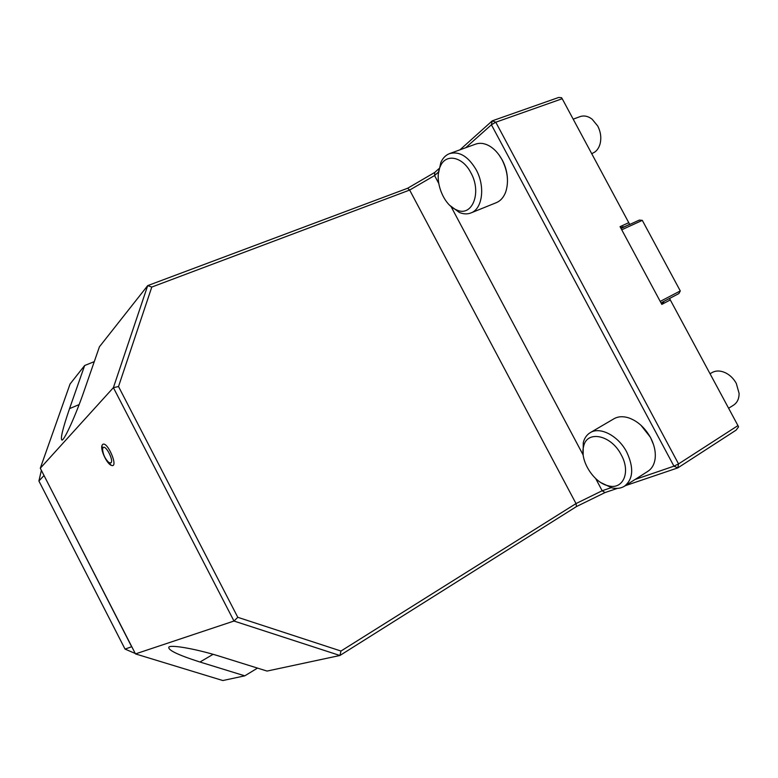 <?xml version="1.0" encoding="UTF-8"?>
<svg xmlns="http://www.w3.org/2000/svg" width="778" height="778" viewBox="0 0 778 778"><rect width="100%" height="100%" fill="white"/><g stroke="black" fill="none" stroke-linecap="round" stroke-linejoin="round"><path stroke-width="1.17" d="M43.938 475.621L38.9 480.979L125.044 649.095L131.667 646.742L43.976 475.426M125.044 649.095L135.255 653.471M142.919 656.175L147.489 657.566M41.38 470.35L38.9 480.979M621.029 228.46L629.645 224.327L562.212 98.728L495.781 122.214L492.25 120.843L491.414 124.781L465.691 147.742M737.952 425.595L738.555 426.889L736.114 430.137L677.832 467.879L678.542 463.921L495.781 122.214L491.414 124.781L673.942 466.168L678.542 463.921L737.952 425.595L669.508 298.46L661.99 302.399M625.269 485.705L677.832 467.879L673.942 466.168L635.013 479.501M617.411 488.37L605.012 492.571L602.162 490.753L611.177 487.67M605.012 492.571L576.498 506.546L576.012 503.58L409.656 190.056L407.623 188.257L434.756 172.424L434.562 175.546L409.656 190.056L151.788 287.053L118.519 386.53L237.796 617.314L340.978 651.04L576.012 503.58L602.162 490.753L595.695 478.577M622.011 228.003L623.168 226.67L620.863 228.149M661.261 303.352L663.692 302.078L663.109 301.806M576.498 506.546L339.908 655.494L267.049 671.074L220.505 656.535C197.806 649.358 172.142 644.631 168.952 646.965C167.309 649.844 177.647 654.862 199.975 662.02L244.778 675.839L222.829 680.536L135.479 653.909L40.291 468.239L70.059 384.001L84.646 365.524L94.274 361.634M257.508 668.098L244.778 675.839M79.142 404.589L69.543 408.625C62.561 429.028 60.081 439.521 62.104 440.115C64.769 439.473 76.001 414.509 83.898 391.548L99.428 346.784L147.703 285.623L407.623 188.257M69.543 408.625L84.646 365.524M340.978 651.04L339.908 655.494L233.974 621.038L113.394 387.648L147.703 285.623L151.788 287.053M237.796 617.314L233.974 621.038L135.479 653.909M118.519 386.53L113.394 387.648L40.291 468.239M438.529 171.996L434.562 175.546L438.714 183.355M434.756 172.424L438.967 168.651M459.944 149.833L492.25 120.843L558.653 97.464L561.56 97.697L562.212 98.728M583.208 455.101L451.123 206.695M507.45 178.901C507.168 172.356 505.447 166.084 502.306 160.083L498.999 154.88M653.569 444.744L650.476 437.362L640.887 425.187M670.373 299.909L661.825 304.392L620.056 226.651L628.838 222.654M620.679 227.808L623.168 226.67M629.645 224.327L623.09 227.322M102.502 444.588L101.937 445.619C100.372 449.966 106.858 463.737 111.196 465.293C119.433 469.008 107.238 439.891 102.502 444.588M710.071 373.741L712.026 372.584C715.964 370.416 720.467 370.493 725.534 372.827C730.065 375.113 733.654 378.633 736.299 383.408L739.1 393.415C739.11 398.813 737.233 402.741 733.45 405.212L728.616 408.246M573.192 119.16L579.824 116.71C583.879 115.251 587.983 116.068 592.116 119.18L597.718 125.987C600.558 131.531 601.433 137.152 600.324 142.86C599.42 146.867 597.63 149.891 594.946 151.953L592.301 153.422M583.14 454.527L583.257 442.682C584.424 438.082 586.777 434.727 590.317 432.617C600.12 426.354 618.374 435.806 626.757 452.125C634.031 467.86 633.243 479.238 624.384 486.269C620.815 488.409 616.643 488.924 611.848 487.835L601.122 482.73M590.317 432.617L614.046 418.72C618.111 416.434 622.906 416.123 628.43 417.786C637.454 420.908 644.816 427.501 650.505 437.547C654.454 445.172 655.971 452.417 655.047 459.273C654.123 464.845 651.692 468.891 647.734 471.41L624.666 486.094M621.243 454.867C630.977 472.188 623.11 489.975 608.435 485.832C593.77 482.924 579.6 460.411 583.588 446.553C586.661 429.933 611.119 434.678 621.243 454.867M438.452 173.348L440.883 162.359C442.857 158.041 445.706 155.143 449.412 153.655C459.224 150.942 468.123 156.281 476.126 169.672C485.423 186.37 482.525 208.747 471.128 212.861C467.461 214.358 463.523 214.213 459.321 212.443L450.122 205.645M449.898 153.48L475.339 144.241C479.569 142.675 484.081 143.142 488.876 145.661C494.118 148.569 498.523 153.285 502.092 159.83C507.752 171.277 508.938 182.033 505.661 192.127C503.667 197.311 500.624 200.802 496.51 202.581L496.16 202.727M470.846 172.726C482.282 192.876 471.915 217.665 456.404 209.827C443.081 204.731 433.754 179.611 440.358 166.288C445.629 153.237 462.56 156.378 470.846 172.726M660.221 301.407L680.283 290.933L642.307 220.359L621.739 229.792M669.527 298.499L678.902 293.549L669.508 298.47M678.902 293.549L680.283 290.933M642.307 220.359L639.36 220.067L628.566 225.007M110.943 462.852L108.92 462.599C105.079 458.903 102.959 454.391 102.56 449.071L103.095 447.622C105.711 444.53 114.016 460.654 110.943 462.852M213.094 654.327L199.975 662.02M591.737 153.645L592.564 153.315M608.435 485.832L611.848 487.835M583.588 446.553L583.257 442.682M471.128 212.861L496.51 202.581M456.404 209.827L459.321 212.443M440.358 166.288L440.883 162.359M108.92 462.599L111.196 465.293M101.937 445.619L102.56 449.071"/></g></svg>
